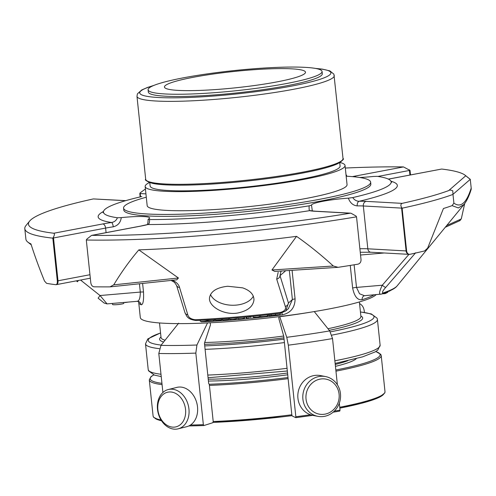 <?xml version="1.0" encoding="UTF-8"?>
<svg xmlns="http://www.w3.org/2000/svg" width="496" height="496" viewBox="0 0 496 496"><rect width="100%" height="100%" fill="white"/><g stroke="black" fill="none" stroke-linecap="round" stroke-linejoin="round"><path stroke-width="0.74" d="M224.291 88.883A70.903 8.209 174 0 1 164.455 87.029A70.903 8.209 174 0 1 234.112 71.455A70.903 8.209 174 0 1 305.486 72.205A70.903 8.209 174 0 1 224.291 88.883M364.393 312.424L364.25 311.042C363.847 307.929 362.601 305.635 360.505 304.16L359.55 303.533M207.378 322.915A125.5 14.527 -6 0 0 207.545 322.908L196.931 345.011L195.833 353.102A155.651 18.017 174 0 1 158.801 353.468L162.899 392.479M178.647 323.194L160.964 345.365L158.801 353.468M210.248 322.772L210.471 324.868L204.445 343.226L208.686 383.532L209.312 384.431L213.212 421.538L212.827 422.71L203.949 425.531L203.354 424.669L195.833 353.102M203.949 425.531L188.827 425.946M168.318 389.527L176.886 387.388A20.255 15.55 76 0 1 179.688 387.029A20.255 15.55 76 0 1 197.259 405.071A20.255 15.55 76 0 1 186.701 426.696L178.132 428.835A20.255 15.55 76 0 1 158.137 412.951A20.255 15.55 76 0 1 168.318 389.527A20.255 15.55 76 0 1 171.12 389.168A20.255 15.55 76 0 1 188.691 407.21A20.255 15.55 76 0 1 178.132 428.835M311.364 312.052A125.5 14.527 -6 0 1 279.75 316.721L279.732 316.56M310.533 414.743A155.651 18.017 174 0 1 295.839 416.739L295.746 417.657L292.125 415.908L291.815 414.799L283.78 336.418L278.969 318.996L278.727 316.684M312.728 415.332A154.622 17.899 174 0 1 295.783 417.651L295.746 417.657M295.839 416.739L288.312 345.173L286.756 337.305A151.702 17.565 -6 0 0 329.704 330.894L314.253 311.569M279.75 316.721L286.756 337.305M337.385 384.76L332.531 338.57L329.704 330.894M339.624 411.103A154.622 17.899 174 0 1 333.107 412.201L339.698 411.103L340.051 410.136L339.32 403.167M317.775 416.33L312.796 415.35A20.255 18.836 -78.9 0 1 297.836 395.052A20.255 18.836 -78.9 0 1 314.6 375.46A20.255 18.836 -78.9 0 1 320.614 375.596L325.593 376.576A20.255 18.836 -78.9 0 1 340.163 400.086A20.255 18.836 -78.9 0 1 317.775 416.33A20.255 18.836 -78.9 0 1 302.814 396.031A20.255 18.836 -78.9 0 1 319.579 376.439A20.255 18.836 -78.9 0 1 325.593 376.576M320.707 379.012A17.825 16.573 -78.9 0 1 337.795 403.291A17.825 16.573 -78.9 0 1 309.175 407.563A17.825 16.573 -78.9 0 1 320.707 379.012M169.861 391.952A17.825 13.683 76 0 1 184.617 418.246A17.825 13.683 76 0 1 160.654 418.481A17.825 13.683 76 0 1 169.861 391.952M146.283 197.216A124.211 14.378 -6 0 0 123.578 208.103L123.783 210.031A124.211 14.378 -6 0 0 228.613 213.28A124.211 14.378 -6 0 0 369.427 186.577A124.211 14.378 -6 0 0 370.847 184.066L370.642 182.137A124.211 14.378 -6 0 0 346.165 176.21M123.578 208.103A124.211 14.378 -6 0 0 228.408 211.352A124.211 14.378 -6 0 0 370.642 182.137M345.042 165.503L347.051 184.617A100.49 11.631 174 0 1 231.979 208.252A100.49 11.631 174 0 1 147.169 205.623L145.161 186.508A100.49 11.631 -6 0 0 246.32 187.575A100.49 11.631 -6 0 0 345.042 165.503A100.49 11.631 -6 0 0 339.996 162.496M149.47 182.522A100.49 11.631 -6 0 0 145.161 186.508M149.773 182.621L150.127 185.988A95.499 11.055 -6 0 0 246.258 187.004A95.499 11.055 -6 0 0 340.076 166.024L339.723 162.657M148.087 89.795L148.323 92.033A87.476 10.125 -6 0 0 236.375 92.963A87.476 10.125 -6 0 0 322.307 73.743L322.071 71.511A87.476 10.125 -6 0 0 248.248 69.223A87.476 10.125 -6 0 0 148.087 89.795A87.476 10.125 -6 0 0 221.91 92.082A87.476 10.125 -6 0 0 322.071 71.511M359.637 177.481A28.359 3.286 -6 0 0 373.37 176.464L377.22 176.347A144.652 16.746 174 0 1 390.997 181.288A144.652 16.746 174 0 1 352.755 197.575L348.372 198.158A28.359 3.286 -6 0 0 311.531 205.146L309.151 205.84A144.652 16.746 174 0 1 149.432 219.542L148.31 219.139A28.359 3.286 -6 0 0 149.662 217.949A28.359 3.286 -6 0 0 121.26 217.632L117.409 217.756A144.652 16.746 174 0 1 103.49 211.507A144.652 16.746 174 0 1 141.868 196.528M147.176 224.682C147.752 224.155 148.062 222.369 148.106 219.319L148.31 219.139M346.871 176.247L346.313 174.958A28.359 3.286 -6 0 0 346.047 175.088M103.509 211.445A150.412 17.416 -6 0 0 111.544 222.506C114.415 222.01 116.368 220.422 117.409 217.756M121.26 217.632C120.59 222.549 117.924 225.612 113.255 226.821A28.359 3.286 -6 0 0 105.611 228.079L106.088 232.643M125.767 200.644L93.366 198.921A220.484 25.525 174 0 0 29.648 221.073A220.484 25.525 174 0 0 53.828 233.232L102.802 223.944A32.414 3.751 -6 0 1 111.544 222.506A4.049 1.246 81.8 0 1 113.255 226.821M149.432 219.542C149.73 222.282 149.228 223.95 147.926 224.533A150.412 17.416 -6 0 0 309.634 210.664C309.144 210.23 308.983 208.624 309.151 205.84M147.312 224.614A4.049 3.224 75.2 0 1 147.926 224.533A32.414 3.751 -6 0 1 140.969 226.071A4.049 2.344 79.3 0 0 140.635 226.089L147.312 224.614M311.531 205.146L311.693 206.671M314.185 211.215A32.414 3.751 -6 0 1 309.634 210.664A4.049 3.825 -76.4 0 1 311.011 210.726L314.83 211.172A4.049 3.274 -86.8 0 0 314.185 211.215L350.151 213.218A220.484 25.525 174 0 1 91.996 235.358L140.969 226.071M352.755 197.575C354.411 200.012 356.55 201.246 359.172 201.271A4.049 2.412 89 0 0 357.219 205.902C353.022 205.449 350.071 202.87 348.372 198.158M345.309 168.039A220.484 25.525 174 0 1 403.49 166.923L354.522 176.21A32.414 3.751 -6 0 0 352.371 176.638M388.349 179.099A32.414 3.751 -6 0 0 392.683 178.337L441.657 169.049A220.484 25.525 174 0 1 465.211 175.293A220.484 25.525 174 0 1 465.756 175.77L448.688 190.582A220.484 25.525 174 0 1 402.12 203.366L366.153 201.357A4.049 3.274 93.2 0 0 363.326 205.976A28.359 3.286 -6 0 0 357.219 205.902M145.334 189.063L140.182 192.832L139.81 193.583L140.157 196.924M410.502 174.914L410.031 170.407L403.49 166.923M145.936 193.874L140.207 193.552A4.049 3.274 -86.8 0 1 140.182 192.832M409.324 169.75A4.049 2.344 79.3 0 1 409.436 170.463L377.902 176.446M376.067 294.711A119.015 13.776 174 0 1 262.973 318.513A119.015 13.776 174 0 1 142.681 319.901A119.015 13.776 174 0 1 140.306 317.552L138.719 302.43A119.015 13.776 174 0 0 141.093 304.78C143.071 304.86 143.877 300.619 143.511 292.057L142.606 283.439M362.13 299.714C357.523 300.359 354.361 296.459 352.631 288.009A4.049 0.471 174 0 1 356.5 287.42L359.532 293.762L364.436 295.709A4.049 3.497 72.5 0 0 362.13 299.714A119.015 13.776 174 0 0 373.879 294.903M292.076 270.301L295.083 298.921C294.984 307.712 290.675 313.032 282.162 314.879A4.049 0.756 82.7 0 1 282.057 312.939M282.162 314.879A119.015 13.776 174 0 1 201.264 321.811A4.049 1.99 87.8 0 0 201.221 321.464M136.722 301.283C139.078 301.481 140.269 298.406 140.306 292.076L139.432 283.774M80.557 280.048L100.037 295.529L98.127 298.17L104.073 302.994A4.049 3.993 -52.2 0 0 104.117 303.031L107 303.899L137.156 301.32L138.868 301.618A4.049 3.956 -64.8 0 1 141.093 304.78M288.356 308.704L292.392 299.572L289.335 270.475M53.828 233.232C54.696 233.796 54.548 235.135 53.388 237.243L52.824 238.142A224.601 26.003 174 0 1 24.8 228.687A224.601 26.003 174 0 1 26.003 225.513L29.648 221.073M102.802 223.944A4.049 2.344 79.3 0 1 105.611 228.079L53.5 237.962A4.049 2.344 -100.7 0 0 53.388 237.243M52.824 238.142L57.319 280.903C57.449 283.315 56.953 284.58 55.819 284.685A224.601 26.003 -6 0 1 46.587 283.346L44.479 280.99C38.979 267.48 34.472 255.111 30.944 243.877A224.601 26.003 -6 0 1 27.745 242.036A224.601 26.003 -6 0 1 25.904 239.184L24.8 228.687M56.147 284.654A4.049 2.344 -100.7 0 0 56.37 284.636A4.049 2.344 -100.7 0 0 58.001 280.786L53.5 237.962A4.049 0.471 -6 0 1 52.88 238.068M350.151 213.218L350.914 213.181L355.998 216.027L356.531 216.833A224.601 26.003 174 0 1 86.31 240.008L90.805 282.77C91.221 285.2 92.293 286.545 94.023 286.812A224.601 26.003 -6 0 0 109.982 286.874L113.739 284.847L178.442 278.002L176.774 279.818M86.31 240.008L86.856 239.109L91.555 235.395L140.635 226.089M356.531 216.833L361.026 259.594C361.076 262.055 360.034 263.587 357.907 264.182A224.601 26.003 -6 0 1 338.291 267.294L337.85 267.338M448.688 190.582C449.531 189.887 450.895 189.962 452.774 190.799L452.978 194.413A224.601 26.003 174 0 1 402.126 208.19L401.568 207.39A4.049 3.274 93.2 0 0 401.593 208.109L363.326 205.976L367.827 248.806L406.094 250.933A4.049 3.274 93.2 0 0 409.119 254.361A4.049 3.274 93.2 0 0 409.436 254.361M402.126 208.19L406.621 250.945A4.049 0.471 174 0 1 406.094 250.933L401.593 208.109A4.049 0.471 -6 0 0 402.076 208.122M401.568 207.39C400.483 205.468 400.663 204.123 402.12 203.366M465.211 175.293L469.7 178.876A224.601 26.003 174 0 1 470.282 179.391L465.756 175.77M441.657 169.049L392.348 178.362A4.049 2.344 79.3 0 1 392.683 178.337M143.511 292.057A4.049 0.471 174 0 0 140.306 292.076L100.037 295.529L107.024 303.831M415.667 252.762L385.714 287.407C382.676 290.867 381.784 292.721 383.03 292.969A140.709 16.287 174 0 0 397.166 285.857C395.597 287.835 392.584 290.216 381.474 294.091L364.43 295.709M380.606 294.252C378.826 294.215 379.39 291.202 382.298 285.206A4.049 0.8 41.1 0 0 385.714 287.407M172.124 280.073C176.371 282.069 178.839 284.524 179.54 287.444L187.798 314.805C188.542 317.533 190.991 319.17 195.139 319.728A4.049 1.854 87.4 0 0 196.298 320.515C222.946 319.288 250.933 316.888 280.265 313.317A4.049 0.601 83 0 0 280.525 312.406C284.648 311.147 286.242 309.157 285.299 306.447A4.049 3.212 -17.3 0 0 288.443 303.006L285.777 310.936L280.19 313.298M98.127 298.17L104.011 302.944A154.64 17.906 174 0 0 104.073 302.994M90.322 278.194L56.37 284.636A4.049 4.049 0 0 1 56.005 284.685L55.819 284.685M78.368 280.463L77.481 281.759L76.341 280.848M179.54 287.444A4.049 3.187 163 0 1 176.557 285.374L184.989 312.747C186.626 315.047 186.167 319.368 196.304 320.515M242.631 287.847L227.683 286.254C216.597 287.525 210.533 291.45 209.486 298.022C208.568 306.441 223.95 315.431 237.665 313.026C247.659 310.936 253.096 306.547 253.964 299.857C253.878 294.463 250.102 290.464 242.631 287.847M296.546 236.356L271.938 269.985L333.324 266.017C321.191 254.95 308.927 245.061 296.546 236.356A224.601 26.003 -6 0 1 138.824 249.885L178.442 278.002M285.299 306.447L276.694 279.112L278.169 272.316M275.857 271.318L274.772 271.417L271.938 269.985M138.824 249.885C129.834 260.419 121.47 272.075 113.739 284.847M338.092 267.319L333.324 266.017M276.694 279.112A4.049 3.187 -17 0 0 280.017 275.646L285.702 270.711M281.654 270.971L280.897 271.504L280.017 275.646L288.443 303.006L292.392 299.572A4.049 0.471 -6 0 1 295.083 298.921M397.166 285.857L463.983 204.488L458.329 207.942L452.098 205.635A224.601 26.003 -6 0 1 443.449 208.5L427.645 248.13L424.619 250.926A224.601 26.003 -6 0 1 409.932 254.318L409.634 254.361A4.049 4.049 0 0 1 409.119 254.361L370.847 252.235A4.049 3.274 93.2 0 1 367.827 248.806A28.359 3.286 -6 0 0 359.891 248.769M409.932 254.318C408.165 254.46 407.061 253.338 406.621 250.945M452.978 194.413L453.896 203.118L452.098 205.635M453.896 203.118C460.685 208.097 466.451 203.093 471.2 188.096L470.282 179.391M470.822 189.385C471.119 189.906 471.243 189.472 471.2 188.096M459.662 220.59L461.274 218.947L464.715 203.534M187.798 314.805A4.049 3.212 162.7 0 1 184.989 312.747M125.265 302.529L128.483 302.058M112.425 303.44L112.53 304.47A5.716 0.663 -6 0 0 117.354 304.618A5.716 0.663 -6 0 0 123.895 303.273L123.814 302.461M382.286 293.818L385.138 293.62L385.057 292.82M385.138 293.62L387.221 292.597L387.159 292.001M387.202 292.38L387.729 292.342L387.674 291.791M387.729 292.342L387.996 291.654M388.932 291.245L389.639 290.929M389.664 291.183L389.862 290.823M381.474 294.091A4.049 3.571 -108.6 0 0 383.03 292.969M260.059 316.293L260.059 316.324C259.315 317 267.821 316.355 267.741 315.716L267.722 315.685M208.134 320.1C208.221 320.738 201.426 321.985 200.254 321.228L200.13 320.335M207.669 320.8L212.672 320.769L214.712 320.193L214.638 319.505M229.381 318.444L229.679 319.418L232.804 319.461L236.549 318.761L236.604 317.855M237.454 317.781L237.82 318.5M244.361 317.167L244.416 318.221L241.149 318.754L237.844 318.754L237.739 317.756M244.398 317.552L244.516 317.155M215.611 320.478L221.489 320.001L221.39 319.046M221.458 319.709L222.096 319.467L222.047 318.996M222.741 319.988L228.675 319.48L228.575 318.506M228.644 319.17L228.997 318.475M222.698 319.567L222.462 318.965M245.576 317.056L246.958 318.562L248.316 318.438L248.149 316.814M246.958 318.562L246.785 316.944M249.147 316.715L249.42 317.211L250.964 317.062L250.908 316.547M249.42 317.211L249.364 316.696M252.842 316.355L253.406 317.304L257.089 317.235L259.929 316.634L259.823 315.642M267.4 315.189L270.103 315.816L269.967 314.532M270.103 315.816L271.455 315.654L271.318 314.377M271.008 315.549L275.559 315.01L275.441 313.894M275.559 315.01L279.887 314.613L280.24 314.445L280.122 313.329M210.484 294.494A22.283 13.615 -177.6 0 0 231.57 305.226A22.283 13.615 -177.6 0 0 253.326 296.155M359.383 301.952L360.914 316.491A100.49 11.631 174 0 1 359.767 318.525A100.49 11.631 174 0 1 327.968 328.73M283.675 336.034A100.49 11.631 174 0 1 204.687 342.494M165.063 340.231A100.49 11.631 174 0 1 161.033 337.497L159.501 322.958M163.624 342.029A102.114 11.823 174 0 1 160.747 337.206A102.114 11.823 174 0 1 160.977 337.013M360.859 316.008A102.114 11.823 174 0 1 329.263 330.348M283.929 337.813A102.114 11.823 174 0 1 204.563 344.329M161.175 345.098A113.51 13.144 174 0 1 149.544 338.167A113.51 13.144 174 0 1 160.561 333.021M360.443 312.015A113.51 13.144 174 0 1 330.373 331.855M284.065 339.159A113.51 13.144 174 0 1 204.73 345.892M334.868 360.79A116.597 13.497 -6 0 0 378.795 347.535A116.597 13.497 -6 0 0 380.122 345.179L377.419 319.455A116.597 13.497 174 0 1 376.092 321.817A116.597 13.497 174 0 1 331.824 335.141M284.425 342.569A116.597 13.497 174 0 1 205.09 349.351M159.272 348.657A116.597 13.497 174 0 1 145.502 343.833L147.839 338.886L160.549 332.928M161.231 376.588L154.399 375.106L148.521 370.81L148.205 369.551A116.597 13.497 -6 0 0 160.983 374.257M207.793 375.069A116.597 13.497 -6 0 0 287.128 368.286M160.964 345.365A151.702 17.565 -6 0 0 196.931 345.011M203.354 424.669A155.651 18.017 174 0 1 190.464 425.035M203.831 425.531A154.622 17.899 174 0 1 188.852 425.934M332.531 338.57A155.651 18.017 174 0 1 288.312 345.173M340.051 410.136A155.651 18.017 174 0 1 334.31 411.103M153.71 374.871L150.958 376.7L149.296 379.924L153.09 416.008A116.597 13.497 -6 0 0 161.033 419.963M213.206 421.507A116.597 13.497 -6 0 0 291.815 414.768M339.748 407.247A116.597 13.497 -6 0 0 385.001 391.635L381.213 355.545L380.748 354.299L375.844 351.528M149.296 379.924A116.597 13.497 -6 0 0 162.074 384.629M209.417 385.417A116.597 13.497 -6 0 0 288.021 378.684M335.953 371.163A116.597 13.497 -6 0 0 381.213 355.545M153.822 374.908A115.568 13.38 -6 0 0 151.528 376.458A115.568 13.38 -6 0 0 161.938 383.34M209.2 384.27A115.568 13.38 -6 0 0 287.934 377.543M335.835 369.997A115.568 13.38 -6 0 0 375.745 351.583M154.684 417.93A115.568 13.38 -6 0 0 161.504 420.713M213.1 422.394A115.568 13.38 -6 0 0 291.989 415.654L281.747 416.913L213.094 422.406M385.001 391.635L384.815 392.931L379.124 397.426L361.175 403.378L339.841 408.127A115.568 13.38 -6 0 0 383.842 393.849M208.425 381.058A92.386 10.695 -6 0 0 287.81 374.79M335.451 366.352A92.386 10.695 -6 0 0 356.271 358.651M208.227 379.217A90.768 10.509 -6 0 0 287.624 372.998M335.253 364.461A90.768 10.509 -6 0 0 347.77 360.741M341.93 160.487A98.177 11.365 174 0 1 245.65 181.214A98.177 11.365 174 0 1 147.163 180.959M343.015 158.522A99.206 11.482 174 0 1 245.551 180.315A99.206 11.482 174 0 1 145.694 179.261C144.429 179.899 146.624 181.245 152.278 183.297C164.777 186.192 198.815 185.702 236.127 182.162C265.118 179.391 290.34 175.739 311.798 171.213C323.504 168.696 332.016 166.247 337.33 163.878C342.519 160.654 344.416 158.869 343.015 158.522L333.913 74.183L329.865 70.872L322.264 69.105L315.344 68.405M154.02 85.355L147.411 87.482L141.689 89.974L137.411 93.856L136.97 96.311A99.206 11.482 -6 0 0 220.695 98.902A99.206 11.482 -6 0 0 334.298 75.566M153.407 85.61A96.119 11.129 -6 0 0 220.844 95.449A96.119 11.129 -6 0 0 315.369 80.705A96.119 11.129 -6 0 0 315.995 68.522M366.153 201.357A32.414 3.751 -6 0 0 359.172 201.271A150.412 17.416 -6 0 0 390.972 181.232M140.548 196.831L140.207 193.552A4.049 0.471 -6 0 1 139.829 193.521M93.366 198.921L125.538 200.706M57.319 280.903A4.049 0.471 174 0 0 58.001 280.786L89.962 274.722M409.913 175.026L409.436 170.463A4.049 0.471 -6 0 0 409.981 170.351M354.522 176.21A4.049 2.344 79.3 0 1 355.948 176.991M350.263 265.428L352.631 288.009M408.946 254.355L382.298 285.206L356.5 287.42L354.119 264.802M470.239 179.36L453.009 194.314M360.542 255.012L384.27 252.979M280.525 312.406A140.709 16.287 174 0 1 195.139 319.728M446.648 225.593L461.274 218.947M377.419 319.455L377.109 318.209L371.299 313.931L360.431 311.922M148.205 369.551L145.502 343.833M380.122 345.179L377.778 350.126L375.261 351.869L362.607 356.853L335.141 363.425M287.413 370.996L208.072 377.735M295.765 417.663L312.747 415.338M153.09 416.008L153.549 417.254L159.855 420.403L161.547 420.782M136.97 96.311L145.694 179.261M103.025 212.592L103.49 211.507M311.6 205.778L312.325 210.955M391.679 182.255L390.997 181.288M360.257 252.266L370.847 252.235M388.294 179.075L392.348 178.362M138.217 301.246L138.719 302.43M350.914 213.181L314.83 211.172M288.641 308.456L285.777 310.942M31.248 244.838L27.745 242.036M171.095 280.426L174.456 282.305L176.557 285.374M176.774 279.825L110.416 286.843M337.708 267.35L274.772 271.417M460.232 220.478L445.259 227.292M280.265 313.317L285.746 310.961M267.728 315.716L267.629 314.799M260.065 316.324L259.991 315.623M207.576 319.939L207.669 320.813M244.15 317.186L244.206 317.713M215.5 319.449L215.611 320.503M222.636 318.953L222.747 320.013M463.958 204.507C466.81 200.886 469.222 195.821 471.194 189.311"/></g></svg>
